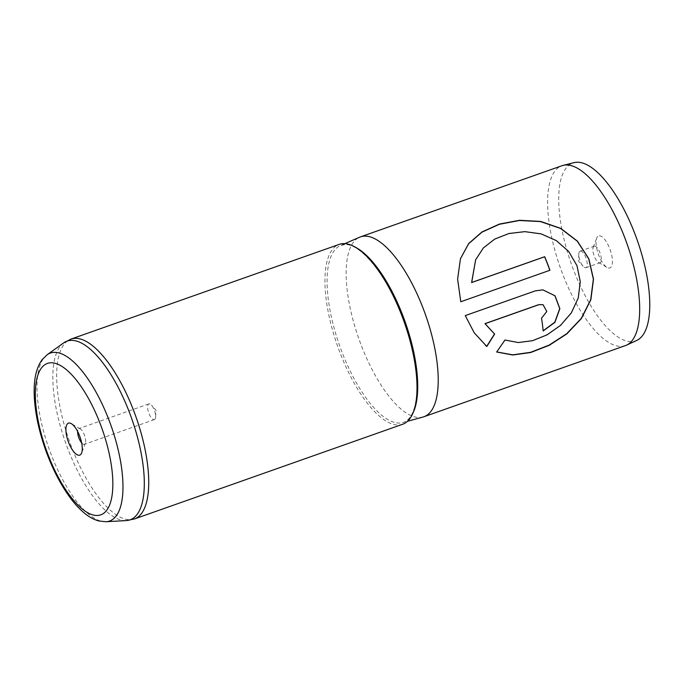 <?xml version="1.0" encoding="UTF-8"?>
<svg xmlns="http://www.w3.org/2000/svg" width="684" height="684" viewBox="0 0 684 684"><rect width="100%" height="100%" fill="white"/><g stroke="black" fill="none" stroke-linecap="round" stroke-linejoin="round"><path stroke-width="0.51" stroke-dasharray="3.42 2.56" d="M599.287 235.818A16.955 6.293 70.6 0 1 610.769 251.609A16.955 6.293 70.6 0 1 609.205 268.06A16.955 6.293 70.6 0 1 607.041 267.427A16.955 6.293 70.6 0 1 598.303 254.038A16.955 6.293 70.6 0 1 596.696 238.126A16.955 6.293 70.6 0 1 599.287 235.818M594.516 246.12A8.781 3.258 70.6 0 1 600.321 253.832A8.781 3.258 70.6 0 1 600.013 262.742A8.781 3.258 70.6 0 1 599.654 262.81A8.781 3.258 70.6 0 1 598.534 262.485A8.781 3.258 70.6 0 1 594.011 255.551A8.781 3.258 70.6 0 1 593.182 247.309A8.781 3.258 70.6 0 1 594.165 246.189A8.781 3.258 70.6 0 1 594.516 246.12M580.468 251.079A8.781 3.258 70.6 0 1 586.265 258.8A8.781 3.258 70.6 0 1 585.966 267.709A8.781 3.258 70.6 0 1 585.607 267.777A8.781 3.258 70.6 0 1 583.17 266.324A8.781 3.258 70.6 0 1 578.809 253.969A8.781 3.258 70.6 0 1 580.117 251.148A8.781 3.258 70.6 0 1 580.468 251.079M81.653 442.864A8.328 3.095 -109.4 0 0 84.081 444.378A8.328 3.095 -109.4 0 0 84.414 444.318A8.328 3.095 -109.4 0 0 85.355 443.249A8.328 3.095 -109.4 0 0 84.559 435.434A8.328 3.095 -109.4 0 0 80.267 428.859A8.328 3.095 -109.4 0 0 79.207 428.543A8.328 3.095 -109.4 0 0 78.874 428.611A8.328 3.095 -109.4 0 0 77.625 431.476M154.062 419.668A8.328 3.095 -109.4 0 0 154.396 419.608A8.328 3.095 -109.4 0 0 155.636 416.932A8.328 3.095 -109.4 0 0 151.497 405.21A8.328 3.095 -109.4 0 0 149.189 403.834A8.328 3.095 -109.4 0 0 148.855 403.902A8.328 3.095 -109.4 0 0 148.565 412.349A8.328 3.095 -109.4 0 0 154.062 419.668M636.778 340.41A94.315 35.021 70.6 0 1 631.828 341.615A94.315 35.021 70.6 0 1 569.028 257.133A94.315 35.021 70.6 0 1 574.021 162.655M625.398 345.608A95.375 35.414 70.6 0 1 621.542 346.361A95.375 35.414 70.6 0 1 558.546 262.511A95.375 35.414 70.6 0 1 561.889 165.75M402.731 424.234A95.375 35.414 70.6 0 1 398.875 424.986A95.375 35.414 70.6 0 1 335.887 341.136A95.375 35.414 70.6 0 1 339.221 244.376M423.037 417.026A95.375 35.414 70.6 0 1 420.079 417.497A95.375 35.414 70.6 0 1 357.493 334.852A95.375 35.414 70.6 0 1 359.545 237.228M504.98 340.025L518.07 342.402L532.357 340.564L546.79 334.775L560.162 325.439L571.054 312.998L578.066 298.121L580.16 281.868L576.903 265.768L568.592 251.541L556.186 240.674L541.07 234.031L524.79 231.808L508.87 233.706L494.669 239.272L483.323 248.104L475.619 259.869M549.945 270.266L460.665 301.789L457.536 279.294L460.418 258.826M496.704 351.944L504.835 339.905M485.554 345.463L474.055 332.698L465.154 315.589L535.144 290.88L542.814 289.854M541.531 318.163L541.395 318.069A95.067 35.303 70.6 0 1 543.01 330.825M541.395 318.069L546.653 311.476L543.019 304.705M413.29 412.392A93.862 34.858 70.6 0 1 402.756 422.592A93.862 34.858 70.6 0 1 399.849 423.045A93.862 34.858 70.6 0 1 338.247 341.718A93.862 34.858 70.6 0 1 340.273 245.642A93.862 34.858 70.6 0 1 344.933 244.556A93.862 34.858 70.6 0 1 354.876 246.958M106.037 521.73A89.065 33.071 70.6 0 1 48.761 447.952A89.065 33.071 70.6 0 1 47.162 354.731M134.449 518.959A95.375 35.414 70.6 0 1 130.593 519.712A95.375 35.414 70.6 0 1 67.605 435.862A95.375 35.414 70.6 0 1 70.939 339.102M63.655 342.906A94.751 35.192 -109.4 0 0 65.356 442.086A94.751 35.192 -109.4 0 0 126.292 520.575M344.864 243.641L340.273 245.642L344.479 244.667C360.896 242.444 389.854 279.115 404.783 324.019C411.375 343.231 415.291 361.28 416.539 378.166C417.454 391.855 416.419 402.722 413.444 410.751C411.007 417.06 407.707 420.925 403.551 422.336L407.587 421.267M585.966 267.709L600.013 262.742M80.267 428.859L71.29 423.644M85.355 443.249L81.644 452.945M154.396 419.608L84.414 444.318M155.636 416.932L156.003 410.212L151.497 405.21M148.855 403.902L78.874 428.611M578.809 253.969L578.416 261.057L583.17 266.324M580.117 251.148L594.165 246.189M598.534 262.485L607.041 267.427M593.182 247.309L596.696 238.126"/><path stroke-width="1.03" d="M79.053 455.253A16.955 6.293 -109.4 0 0 81.644 452.945A16.955 6.293 -109.4 0 0 80.028 437.033A16.955 6.293 -109.4 0 0 71.29 423.644A16.955 6.293 -109.4 0 0 69.135 423.011A16.955 6.293 -109.4 0 0 67.571 439.461A16.955 6.293 -109.4 0 0 79.053 455.253M344.864 243.641L359.545 237.228A95.375 35.414 70.6 0 1 360.425 236.886L561.889 165.75A95.375 35.414 70.6 0 1 563.077 165.391L574.021 162.655A94.315 35.021 70.6 0 1 576.655 162.262A94.315 35.021 70.6 0 1 638.42 243.615A94.315 35.021 70.6 0 1 636.778 340.41L626.544 345.146A95.375 35.414 70.6 0 1 625.398 345.608L423.935 416.744A95.375 35.414 70.6 0 1 423.037 417.026L407.587 421.267M563.077 165.391A95.375 35.414 70.6 0 1 565.745 164.998A95.375 35.414 70.6 0 1 628.203 247.266A95.375 35.414 70.6 0 1 626.544 345.146M70.939 339.102L339.221 244.376A95.375 35.414 70.6 0 1 343.077 243.624A95.375 35.414 70.6 0 1 406.065 327.474A95.375 35.414 70.6 0 1 402.731 424.234L134.449 518.959L126.386 520.575A94.751 35.192 -109.4 0 0 134.979 428.526A94.751 35.192 -109.4 0 0 70.862 340.393A94.751 35.192 -109.4 0 0 63.655 342.906L70.939 339.102A95.375 35.414 70.6 0 1 74.795 338.349A95.375 35.414 70.6 0 1 137.783 422.199A95.375 35.414 70.6 0 1 134.449 518.959M360.425 236.886A95.375 35.414 70.6 0 1 364.29 236.134A95.375 35.414 70.6 0 1 427.278 319.984A95.375 35.414 70.6 0 1 423.935 416.744M538.881 304.696L485.084 323.694L494.643 334.057L486.846 346.48L474.217 332.8L465.274 315.598L535.264 290.88L542.865 289.862L555.023 295.77L559.871 308.664L554.921 322.352L543.156 330.953A95.375 35.414 70.6 0 0 541.531 318.163L546.798 311.502L543.087 304.731L538.753 304.645L484.956 323.643L494.506 333.963L486.7 346.361L485.554 345.463M496.644 352.012L504.98 340.025L518.25 342.539L532.562 340.692L547.029 334.869L560.418 325.473L571.294 312.956L578.262 297.985L580.28 281.697L576.988 265.674L568.686 251.481L556.314 240.597L541.206 233.902L524.893 231.637L508.939 233.518L494.712 239.092L483.349 247.959L475.654 259.775L471.695 282.475L544.669 256.714A95.375 35.414 70.6 0 1 549.945 270.266L460.777 301.747L457.613 279.149L460.452 258.723L468.685 243.53L482.015 231.927L499.482 224.044L519.635 220.282L540.719 221.445L560.735 228.371L577.407 241.136L588.839 258.774L593.498 279.157L590.856 299.763L581.434 318.488L566.874 333.852L549.261 345.309L530.681 352.525L512.786 355.005L496.644 352.012M77.625 431.476A8.328 3.095 -109.4 0 0 81.653 442.864M475.619 259.869L471.609 282.56L544.584 256.791A95.067 35.303 70.6 0 1 549.833 270.3M460.418 258.826L468.66 243.709L481.972 232.15L499.388 224.275L519.472 220.496L540.488 221.59L560.461 228.405L577.219 241.119L588.702 258.74L593.37 279.175L590.677 299.797L581.246 318.419L566.711 333.698L549.149 345.104L530.622 352.32L512.778 354.834L496.704 351.944M542.814 289.854L554.912 295.753L559.734 308.569L554.818 322.181L543.139 330.774M543.019 304.705L538.753 304.645M354.876 246.958A93.862 34.858 70.6 0 1 405.261 322.198A93.862 34.858 70.6 0 1 413.29 412.392M126.292 520.575A94.751 35.192 -109.4 0 0 126.386 520.575L105.986 521.738L98.966 520.994C94.17 519.695 89.578 517.266 85.184 513.727C80.267 509.811 75.496 504.775 70.845 498.61C60.816 485.153 52.352 468.805 45.469 449.576C38.518 429.766 34.756 411.289 34.2 394.138C33.764 378.996 36.414 367.505 42.151 359.664L47.162 354.731A89.065 33.071 70.6 0 1 53.933 352.371A89.065 33.071 70.6 0 1 114.202 435.212A89.065 33.071 70.6 0 1 106.123 521.73A89.065 33.071 70.6 0 1 106.037 521.73M50.607 362.794A80.293 29.814 -109.4 0 0 43.212 440.693A80.293 29.814 -109.4 0 0 97.573 515.471A80.293 29.814 -109.4 0 0 104.968 437.572A80.293 29.814 -109.4 0 0 50.607 362.794M47.162 354.731L63.655 342.906"/></g></svg>
